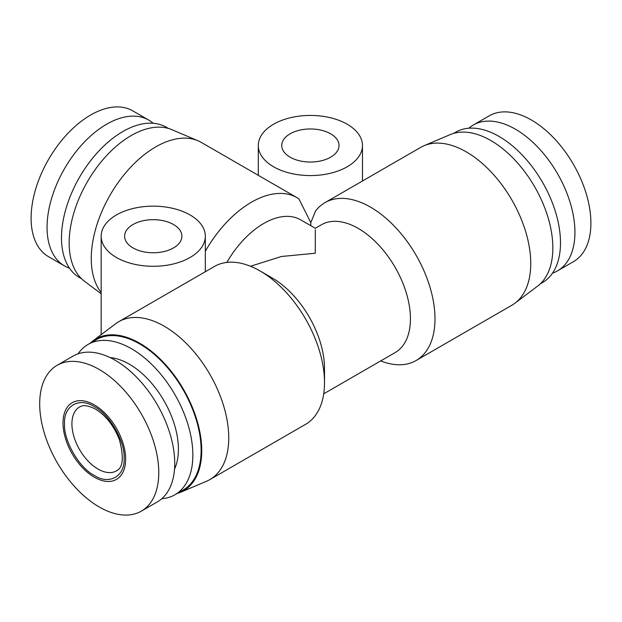 <?xml version="1.0" encoding="UTF-8"?>
<svg xmlns="http://www.w3.org/2000/svg" width="622" height="622" viewBox="0 0 622 622"><rect width="100%" height="100%" fill="white"/><g stroke="black" fill="none" stroke-linecap="round" stroke-linejoin="round"><path stroke-width="0.93" d="M90.19 343.212A87.671 50.623 60 0 1 92.919 340.887L115.614 323.782A91.146 52.621 60 0 1 118.724 321.722A91.146 52.621 60 0 1 164.301 326.239A91.146 52.621 60 0 1 228.748 437.872A91.146 52.621 60 0 1 209.871 479.593A91.146 52.621 60 0 1 206.535 481.257L180.372 492.36A87.671 50.623 60 0 1 176.998 493.565M209.871 479.593L305.627 424.313A91.146 52.621 -120 0 0 324.505 382.584A91.146 52.621 -120 0 0 260.05 270.951L260.05 270.951A91.146 52.621 -120 0 0 214.481 266.441L118.724 321.722M92.919 340.887A87.671 50.623 60 0 1 139.748 343.251A87.671 50.623 60 0 1 197.827 423.325A87.671 50.623 60 0 1 180.372 492.36M324.505 382.584L324.505 368.411A73.785 42.599 -120 0 0 272.327 278.042L260.05 270.951L272.327 278.042M190.075 214.963A52.085 30.074 180 0 1 205.33 236.228A52.085 30.074 180 0 1 173.18 264.008A52.085 30.074 180 0 1 116.423 257.485A52.085 30.074 180 0 1 101.168 236.228A52.085 30.074 180 0 1 133.318 208.44A52.085 30.074 180 0 1 190.075 214.963M323.704 393.827L395.157 352.573A73.785 42.599 -120 0 0 410.434 318.798A73.785 42.599 -120 0 0 358.264 228.429A73.785 42.599 -120 0 0 321.372 224.775L315.3 228.282L300.628 219.815A73.785 42.599 -60 0 0 226.836 262.422M205.33 251.28A91.146 52.621 -60 0 1 297.036 197.687L201.279 142.407A91.146 52.621 120 0 0 197.944 140.743A91.146 52.621 120 0 0 155.702 146.916A91.146 52.621 120 0 0 91.255 258.55A91.146 52.621 120 0 0 101.168 292.48M297.036 197.687A91.146 52.621 -60 0 1 298.871 198.846L310.813 222.59L315.564 211.006A91.146 52.621 -120 0 1 324.964 202.648A91.146 52.621 -120 0 1 370.541 207.165A91.146 52.621 -120 0 1 434.988 318.798A91.146 52.621 -120 0 1 416.11 360.519A91.146 52.621 -120 0 1 380.68 360.931M78.077 353.825A86.808 50.118 60 0 1 88.075 344.433L96.34 339.659A86.808 50.118 60 0 1 163.236 362.914A86.808 50.118 60 0 1 201.124 450.274A86.808 50.118 60 0 1 183.148 490.012L174.875 494.785A86.808 50.118 60 0 1 161.751 498.743M88.075 344.433A86.808 50.118 60 0 1 131.475 348.732A86.808 50.118 60 0 1 192.859 455.047A86.808 50.118 60 0 1 174.875 494.785M310.806 225.693L310.813 222.59M347.216 124.237A52.085 30.074 180 0 1 362.47 145.501A52.085 30.074 180 0 1 330.321 173.281A52.085 30.074 180 0 1 273.556 166.766A52.085 30.074 180 0 1 258.301 145.501A52.085 30.074 180 0 1 290.451 117.721A52.085 30.074 180 0 1 347.216 124.237M197.944 140.743L171.781 129.64A87.671 50.623 120 0 0 131.149 135.58A87.671 50.623 120 0 0 74.749 210.011A87.671 50.623 120 0 0 84.328 281.113L101.168 293.802M173.507 224.526A28.643 16.537 0 0 0 142.29 220.942A28.643 16.537 0 0 0 124.602 236.228A28.643 16.537 0 0 0 132.991 247.921A28.643 16.537 0 0 0 164.208 251.506A28.643 16.537 0 0 0 181.896 236.228A28.643 16.537 0 0 0 173.507 224.526M110.141 357.588A69.446 40.096 60 0 1 129.314 364.158A69.446 40.096 60 0 1 174.518 469.097M416.11 360.519L511.867 305.239A91.146 52.621 -120 0 0 514.977 303.178A91.146 52.621 -120 0 0 530.745 263.51A91.146 52.621 -120 0 0 466.298 151.885A91.146 52.621 -120 0 0 424.056 145.703A91.146 52.621 -120 0 0 420.721 147.367L324.964 202.648M514.977 303.178L537.672 286.073A87.671 50.623 -120 0 0 547.251 214.971A87.671 50.623 -120 0 0 490.851 140.541A87.671 50.623 -120 0 0 450.219 134.601L424.056 145.703M330.64 133.808A28.643 16.537 0 0 0 299.423 130.223A28.643 16.537 0 0 0 281.743 145.501A28.643 16.537 0 0 0 290.132 157.195A28.643 16.537 0 0 0 321.349 160.779A28.643 16.537 0 0 0 339.029 145.501A28.643 16.537 0 0 0 330.64 133.808M168.399 128.435L166.284 127.215A86.808 50.118 120 0 0 122.884 131.514A86.808 50.118 120 0 0 61.5 237.829A86.808 50.118 120 0 0 79.476 277.567L81.599 278.788M540.401 283.749L542.524 282.528A86.808 50.118 -120 0 0 560.5 242.79A86.808 50.118 -120 0 0 499.116 136.475A86.808 50.118 -120 0 0 455.716 132.175L453.601 133.396M57.131 365.301L73.093 356.087A84.203 48.617 60 0 1 137.975 378.65A84.203 48.617 60 0 1 174.735 463.382A84.203 48.617 60 0 1 157.296 501.931L141.334 511.144A84.203 48.617 60 0 1 99.232 506.977A84.203 48.617 60 0 1 39.691 403.849A84.203 48.617 60 0 1 57.131 365.301A84.203 48.617 60 0 1 99.232 369.476A84.203 48.617 60 0 1 158.773 472.596A84.203 48.617 60 0 1 141.334 511.144M94.326 404.914A44.271 25.556 60 0 1 125.628 459.129A44.271 25.556 60 0 1 94.326 477.206A44.271 25.556 60 0 1 63.016 422.983A44.271 25.556 60 0 1 94.326 404.914M153.16 123.257A84.203 48.617 120 0 0 148.697 120.069A84.203 48.617 120 0 0 83.814 142.625A84.203 48.617 120 0 0 47.062 227.364A84.203 48.617 120 0 0 64.501 265.913A84.203 48.617 120 0 0 69.485 268.175M148.697 120.069L132.743 110.856A84.203 48.617 120 0 0 90.641 115.023A84.203 48.617 120 0 0 31.1 218.151A84.203 48.617 120 0 0 48.539 256.699L64.501 265.913M94.326 406.679C109.309 414.027 125.232 441.589 124.097 458.243C125.224 476.211 109.316 485.401 94.326 475.433C79.336 468.094 63.421 440.531 64.556 423.87C63.421 405.909 79.328 396.712 94.326 406.679M552.515 273.136A84.203 48.617 -120 0 0 557.499 270.873L573.461 261.66A84.203 48.617 -120 0 0 590.9 223.111A84.203 48.617 -120 0 0 531.359 119.984A84.203 48.617 -120 0 0 489.257 115.816L473.303 125.03A84.203 48.617 -120 0 0 468.84 128.218M557.499 270.873A84.203 48.617 -120 0 0 574.938 232.325A84.203 48.617 -120 0 0 538.186 147.585A84.203 48.617 -120 0 0 473.303 125.03M315.3 229.689L315.3 253.232L281.408 256.497L250.495 266.263M98.004 469.058A36.892 21.303 -120 0 0 116.454 470.885C123.055 467.744 124.05 457.411 119.447 439.886C113.88 425.775 105.872 415.496 95.399 409.066C84.102 403.39 80.86 406.438 79.562 406.982A36.892 21.303 -120 0 0 71.919 423.87A36.892 21.303 -120 0 0 98.004 469.058M205.33 271.721L205.33 236.228M362.47 180.994L362.47 145.501M101.168 334.667L101.168 236.228M258.301 175.326L258.301 145.501"/></g></svg>
